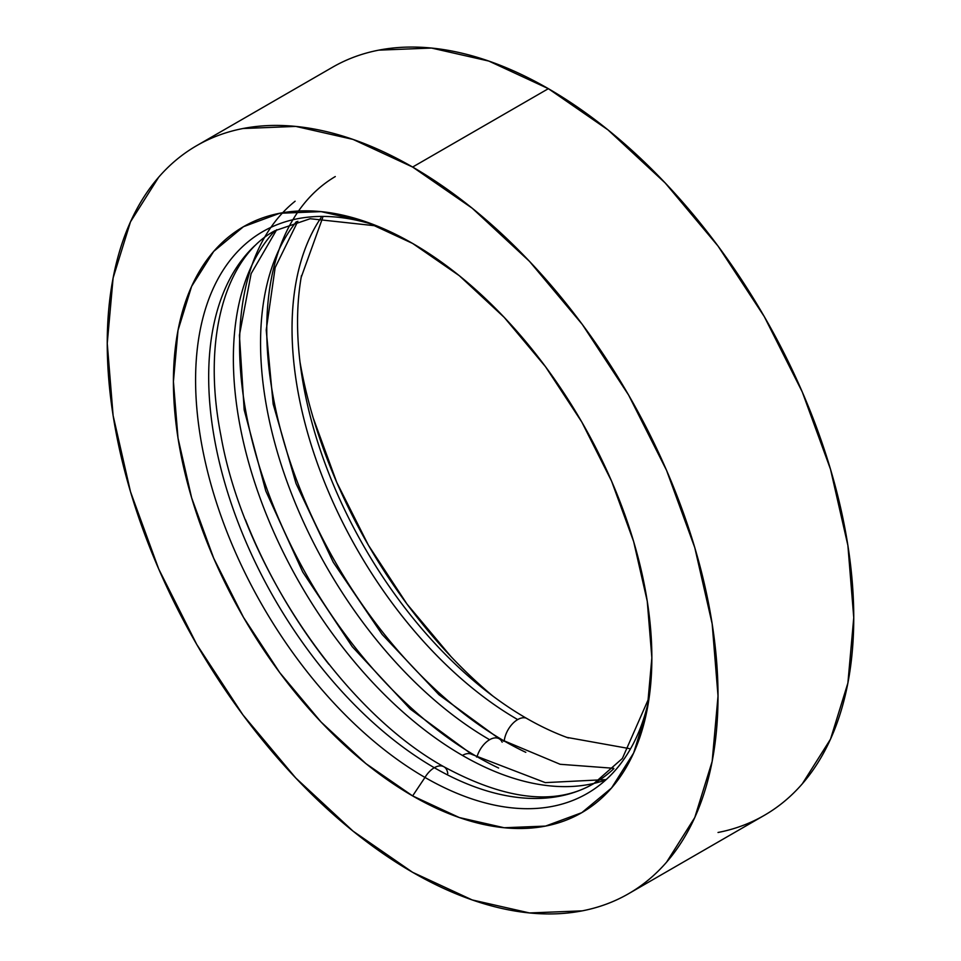 <?xml version="1.0" encoding="UTF-8"?>
<svg xmlns="http://www.w3.org/2000/svg" width="961" height="961" viewBox="0 0 961 961"><rect width="100%" height="100%" fill="white"/><g stroke="black" fill="none" stroke-linecap="round" stroke-linejoin="round"><path stroke-width="1.44" d="M335.281 176.56A335.833 193.894 -120 0 0 285.117 446.012A335.833 193.894 -120 0 0 504.237 741.003A19.196 11.088 -60 0 1 517.691 719.585A319.124 184.248 60 0 1 305.13 248.863M295.135 201.209A335.833 193.894 -120 0 0 261.824 474.121A335.833 193.894 -120 0 0 477.04 756.703A19.196 11.088 -60 0 1 489.605 739.718A323.917 187.011 60 0 1 275.699 257.176M605.742 779.984A323.917 187.011 60 0 1 462.421 755.418A323.917 187.011 60 0 1 250.461 268.323M648.951 699.091A324.41 187.299 -120 0 1 424.978 777.437L412.629 795.912L424.978 777.437A324.41 187.299 -120 0 1 196.945 409.686A324.41 187.299 -120 0 1 375.427 225.33A324.41 187.299 -120 0 0 196.945 409.674A324.41 187.299 -120 0 0 424.978 777.437A19.196 11.088 -60 0 1 434.324 767.719A319.124 184.248 60 0 1 232.142 506.123A319.124 184.248 60 0 1 254.785 245.668A319.124 184.248 -120 0 0 232.142 506.123A319.124 184.248 -120 0 0 434.324 767.719A19.196 11.088 120 0 0 424.978 777.437A324.41 187.299 -120 0 0 638.753 732.018M613.875 768.644A319.124 184.248 60 0 1 434.324 767.719A319.124 184.248 -120 0 0 613.875 768.644M296.384 221.667A323.917 187.011 -120 0 0 288.817 486.578A323.917 187.011 -120 0 0 489.605 739.718A19.196 11.088 -60 0 1 499.155 738.745A19.196 11.088 120 0 0 489.605 739.718A19.196 11.088 120 0 0 477.04 756.703L476.512 757.016L477.04 756.703A335.833 193.894 -120 0 0 498.627 768.031M321.058 217.666A319.124 184.248 -120 0 0 517.691 719.585A19.196 11.088 -60 0 1 526.22 718.143A19.196 11.088 120 0 0 517.691 719.585A19.196 11.088 120 0 0 504.237 741.003L503.696 741.315L504.237 741.003A335.833 193.894 -120 0 0 525.811 752.331M568.431 737.976A323.376 186.698 60 0 1 526.22 718.143A323.376 186.698 60 0 1 484.344 689.505A323.376 186.698 60 0 1 301.418 372.664A323.376 186.698 60 0 1 301.478 275.639M300 362.021A359.907 207.792 -120 0 0 492.849 696.052M267.747 305.334A335.833 193.894 -120 0 0 504.237 741.003M240.562 321.034A335.833 193.894 -120 0 0 477.04 756.703M275.086 230.616A323.917 187.011 -120 0 0 259.134 495.444A323.917 187.011 -120 0 0 462.421 755.418A19.196 11.088 -60 0 1 471.959 754.445A19.196 11.088 120 0 0 462.421 755.418A323.917 187.011 -120 0 0 583.123 785.401M245.499 519.877A335.833 193.894 -120 0 0 328.89 664.327M649.192 697.386L622.368 758.469L593.886 783.527C555.926 805.847 505.942 800.261 443.922 766.77A19.196 11.088 120 0 0 434.324 767.719A19.196 11.088 -60 0 1 443.898 766.746A19.196 11.088 -60 0 1 447.79 773.593M412.629 795.912A338.308 195.323 60 0 1 174.458 407.908A338.308 195.323 60 0 1 368.243 222.616A338.308 195.323 60 0 1 412.629 243.445L365.961 221.811L321.082 211.624L279.735 213.27L243.481 226.688L213.726 251.374L191.623 286.366L178.013 330.332L173.412 381.565L178.013 438.108L191.623 497.786L213.726 558.305L243.481 617.346L279.735 672.628L321.082 722.035L365.961 763.659L412.629 795.912L459.31 817.547L504.177 827.745L545.536 826.088L581.789 812.67L611.544 787.984L633.647 752.992L647.258 709.038L651.858 657.792L647.258 601.25L633.647 541.572L611.544 481.053L581.789 422.011L545.536 366.73L504.177 317.334L459.31 275.699L412.629 243.445A338.308 195.323 60 0 1 647.702 706.659A338.308 195.323 60 0 1 412.629 795.912M718.035 832.478C734.709 829.247 750.133 823.529 764.307 815.348A431.885 249.355 -120 0 0 830.508 469.268A431.885 249.355 -120 0 0 548.371 88.676L412.629 167.046A431.885 249.355 60 0 1 694.779 547.626A431.885 249.355 60 0 1 628.578 893.706A431.885 249.355 60 0 1 412.629 872.324A431.885 249.355 60 0 1 130.492 491.732A431.885 249.355 60 0 1 196.693 145.652A431.885 249.355 60 0 1 412.629 167.046L548.371 88.676L488.789 61.06L431.501 48.05L378.694 50.152C362.021 53.396 346.597 59.102 332.422 67.294L196.693 145.652C210.867 137.471 226.291 131.753 242.965 128.522L295.772 126.408L353.059 139.417L412.629 167.046L472.211 208.213L529.499 261.356L582.306 324.434L628.578 395.007L666.562 470.373L694.779 547.626L712.161 623.809L718.023 695.992L712.161 761.412L694.779 817.523L666.562 862.197C655.414 875.015 642.765 885.525 628.578 893.706C614.403 901.898 598.979 907.604 582.306 910.848L529.499 912.95L472.211 899.94L412.629 872.324L353.059 831.145L295.772 778.002L242.965 714.936L196.693 644.363L158.709 568.996L130.492 491.732L113.11 415.548L107.248 343.365L113.11 277.957L130.492 221.835L158.709 177.16C169.857 164.343 182.506 153.844 196.693 145.652M628.578 893.706L764.307 815.348C778.494 807.156 791.143 796.657 802.291 783.84L830.508 739.165L847.89 683.043L853.752 617.635L847.89 545.452L830.508 469.268L802.291 392.004L764.307 316.637L718.035 246.064L665.228 182.998L607.941 129.855L548.371 88.676A431.885 249.355 -120 0 0 332.422 67.294M450.973 656.591L406.971 604.025L368.411 545.211L336.758 482.41L313.238 418.035M613.683 768.295L560.143 764.283L499.203 738.769A19.196 11.088 -60 0 1 502.159 742.204M526.22 718.143A323.376 186.698 60 0 1 299.796 286.462M443.922 766.77C343.089 711.104 243.517 564.792 220.934 435.717C201.041 335.245 227.276 255.926 274.774 230.796L310.175 218.724L377.024 225.967M629.287 748.583L566.738 737.363M606.199 779.575L545.283 782.626L472.007 754.469L410.275 709.074L352.231 646.669L302.751 572.047L265.789 490.975L244.178 409.854L239.409 335.281L251.133 273.633L276.696 229.715M297.862 221.258L275.17 267.53L266.221 330.067L273.152 404.052L296.012 483.479L333.251 562.233L382.154 634.428L438.985 694.743L499.203 738.769M322.728 217.594L301.177 277.393"/></g></svg>
